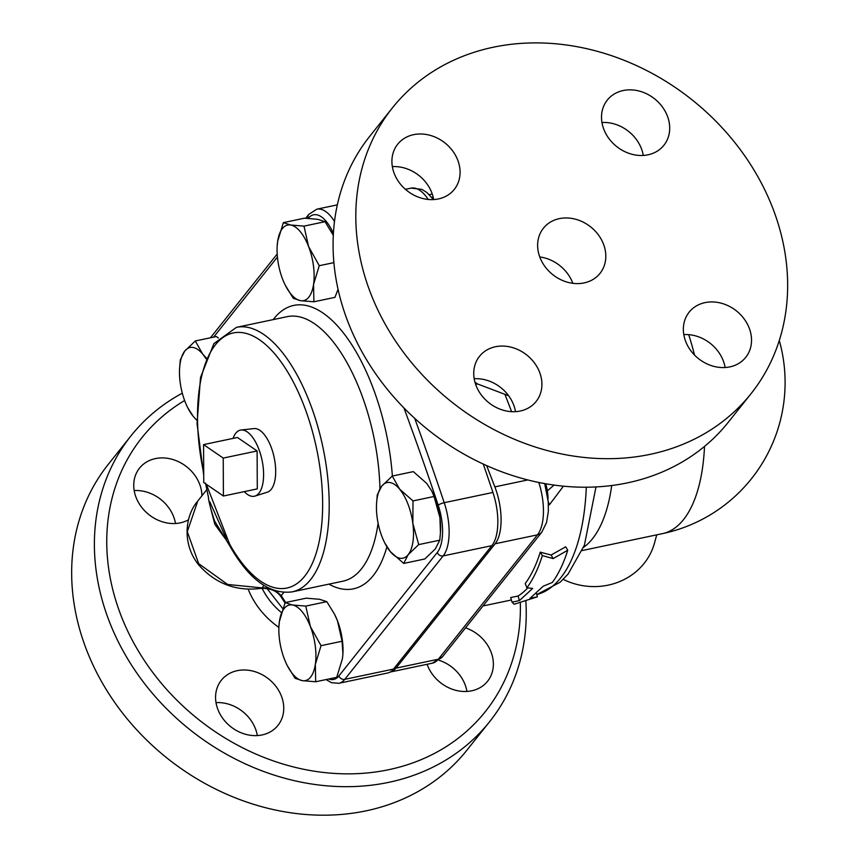 <?xml version="1.0" encoding="UTF-8"?>
<svg xmlns="http://www.w3.org/2000/svg" width="858" height="858" viewBox="0 0 858 858"><rect width="100%" height="100%" fill="white"/><g stroke="black" fill="none" stroke-linecap="round" stroke-linejoin="round"><path stroke-width="1.29" d="M656.735 534.845L654.547 542.889A65.165 60.468 -164.8 0 1 563.223 579.386M548.187 501.329L549.42 504.761L563.459 486.143M526.909 587.816L525.214 583.579A188.267 83.419 -101.9 0 0 540.261 552.155L551.115 555.029L565.669 546.803L567.749 550.235L553.153 558.601L542.342 555.576C538.298 568.554 533.15 579.3 526.909 587.816L532.657 588.416L519.412 600.6L512.001 602.155L514.124 604.257L537.408 596.803L529.997 598.369L543.243 586.196L552.316 582.464C558.558 573.948 563.706 563.202 567.749 550.235M512.001 602.155L510.671 597.565L518.082 596.01A188.267 83.419 -101.9 0 0 527.745 587.912M266.859 588.331L282.754 608.569M508.633 395.742L477.552 383.966L474.924 382.121M395.999 668.135A43.447 19.251 78.1 0 1 390.068 672.082A43.447 19.251 78.1 0 1 390.058 672.082L432.421 663.17A43.447 19.251 78.1 0 0 438.352 659.212A9.652 8.13 38.6 0 0 442.589 656.66L541.709 532.303A9.652 8.13 -141.4 0 1 537.462 534.856L438.352 659.212L395.999 668.135L495.12 543.768A43.447 19.251 78.1 0 0 494.851 486.872L486.636 465.583M223.23 458.086L223.412 496.021L203.754 482.539L203.571 444.605L223.23 458.086L257.11 450.954L257.293 488.888L223.412 496.021M257.11 450.954L237.452 437.473L203.571 444.605M244.283 491.623A33.794 14.972 -101.9 0 0 254.965 496.085A33.794 14.972 -101.9 0 0 262.022 460.092A33.794 14.972 -101.9 0 0 241.044 430.008A33.794 14.972 -101.9 0 0 233.076 438.395M241.044 430.008L253.989 428.582A32.529 14.414 78.1 0 1 274.174 457.539A32.529 14.414 78.1 0 1 267.385 492.17L254.965 496.085M548.005 499.431A24.142 10.693 -101.9 0 0 545.688 483.74M313.899 301.791L300.568 300.686A38.621 17.106 -101.9 0 0 313.556 284.384A38.621 17.106 -101.9 0 0 308.59 246.546L319.262 265.701L313.556 284.384L313.899 301.791L334.952 297.361L338.041 289.361M332.85 234.427A38.621 17.106 -101.9 0 1 332.925 234.588A38.621 17.106 -101.9 0 1 333.279 235.285L325.032 221.696L317.75 219.305L304.408 218.2L283.354 222.63L290.647 225.011L303.989 226.126L308.59 246.546A38.621 17.106 -101.9 0 0 290.647 225.011A38.621 17.106 -101.9 0 0 277.66 241.312L283.354 222.63M277.166 246.203L277.66 241.312A38.621 17.106 -101.9 0 0 277.155 246.332A38.621 17.106 -101.9 0 0 282.614 279.15A38.621 17.106 -101.9 0 0 285.382 285.403A38.621 17.106 -101.9 0 0 300.568 300.686L293.275 298.294L285.467 285.564M403.732 563.427L424.785 558.987L435.306 548.948L439.779 540.175L440.444 532.689L439.94 517.696L434.051 496.482L431.767 491.055L426.716 483.419L413.331 471.621L392.278 476.051L399.614 489.124L412.998 500.922L412.837 523.401L418.725 544.605L408.204 554.654L403.732 563.427L390.336 551.63A38.621 17.106 -101.9 0 0 408.204 554.654A38.621 17.106 -101.9 0 0 412.837 523.401A38.621 17.106 -101.9 0 0 399.614 489.124A38.621 17.106 -101.9 0 0 381.746 486.1A38.621 17.106 -101.9 0 0 376.533 503.861A38.621 17.106 -101.9 0 0 377.112 517.353A38.621 17.106 -101.9 0 0 384.759 542.932A38.621 17.106 -101.9 0 0 390.336 551.63L384.759 542.932M440.444 532.689L440.529 531.188A38.621 17.106 -101.9 0 0 439.94 517.696A38.621 17.106 -101.9 0 0 432.303 492.117L431.767 491.055M376.533 503.861L377.273 494.873L381.746 486.1L392.278 476.051M342.932 653.764A38.621 17.106 -101.9 0 0 342.932 653.635A38.621 17.106 -101.9 0 0 337.473 620.817L334.534 614.21L326.812 601.662L319.53 599.281L306.188 598.176L285.135 602.606L292.428 604.987A38.621 17.106 -101.9 0 0 279.44 621.289A38.621 17.106 -101.9 0 0 278.936 626.308A38.621 17.106 -101.9 0 0 284.395 659.116A38.621 17.106 -101.9 0 0 287.162 665.368A38.621 17.106 -101.9 0 0 302.348 680.651L295.055 678.27L287.248 665.54M315.68 681.767L302.348 680.651A38.621 17.106 -101.9 0 0 315.336 664.36L315.68 681.767L336.733 677.327L342.439 658.654L342.921 653.871L342.085 641.248L337.473 620.817A38.621 17.106 -101.9 0 0 334.706 614.564A38.621 17.106 -101.9 0 0 334.631 614.403M278.947 626.179L279.44 621.289L285.135 602.606M305.759 606.091L310.371 626.522A38.621 17.106 -101.9 0 0 292.428 604.987L305.759 606.091L326.812 601.662M321.042 645.677L315.336 664.36A38.621 17.106 -101.9 0 0 310.371 626.522L321.042 645.677L342.085 641.248M434.051 496.482L412.998 500.922M325.032 221.696L303.989 226.126M333.859 262.634L319.262 265.701M439.779 540.175L418.725 544.605M218.404 338.009L216.366 336.54L195.313 340.969L202.649 354.043A38.621 17.106 -101.9 0 0 184.792 351.019L195.313 340.969M205.974 358.708A38.621 17.106 -101.9 0 0 202.649 354.043L206.285 357.936M179.569 368.779L180.309 359.792L184.792 351.019A38.621 17.106 -101.9 0 0 179.569 368.779A38.621 17.106 -101.9 0 0 180.148 382.271A38.621 17.106 -101.9 0 0 187.795 407.85A38.621 17.106 -101.9 0 0 193.382 416.548L187.795 407.85M196.965 420.399L193.382 416.548A38.621 17.106 -101.9 0 0 196.954 420.141M554.075 485.049L547.35 490.894M263.91 585.456L261.969 587.902L227.617 584.459L198.691 563.674L187.291 531.681L197.79 500.986C184.331 516.623 182.261 545.495 199.26 565.54C216.012 583.998 236.701 591.591 261.304 588.341A4.826 2.048 -100.1 0 0 261.969 587.902L268.307 587.977M261.304 588.341C270.881 588.234 277.563 591.226 281.37 597.329A4.826 2.778 -32.3 0 1 281.22 595.634L276.319 591.173M326.051 679.579L331.499 682.7L338.846 683.29L387.548 673.037A43.447 19.251 -101.9 0 0 393.479 669.09L491.859 545.656A43.447 19.251 -101.9 0 0 492.921 492.449A1641.354 727.241 -101.9 0 0 483.258 464.039M203.711 473.069A130.341 57.754 78.1 0 1 251.952 335.499A130.341 57.754 78.1 0 1 321.536 526.254A130.341 57.754 78.1 0 1 229.697 544.315A4.826 2.52 150.5 0 0 229.73 545.795C248.777 579.322 269.584 594.68 292.16 591.881A135.167 59.888 -101.9 0 0 322.919 447.275A135.167 59.888 -101.9 0 0 236.465 327.348L213.889 343.608L200.515 377.456L197.05 423.67L203.721 475.471M209.802 501.78L226.437 538.974M210.467 507.582L214.875 524.41L225.171 538.524M540.261 552.155L542.342 555.576M551.115 555.029L553.153 558.601M518.082 596.01L519.412 600.6M536.443 593.457L537.408 596.803M772.876 208.43A229.301 193.05 38.6 0 0 595.28 50.783A229.301 193.05 38.6 0 0 392.396 107.883A229.301 193.05 38.6 0 0 451.415 401.759A229.301 193.05 38.6 0 0 751.04 393.683A229.301 193.05 38.6 0 0 772.876 208.43M539.585 372.2A36.208 30.48 -141.4 0 1 536.143 401.458A36.208 30.48 -141.4 0 1 488.835 402.724A36.208 30.48 -141.4 0 1 479.515 356.317A36.208 30.48 -141.4 0 1 511.55 347.308A36.208 30.48 -141.4 0 1 539.585 372.2M705.04 302.617A36.208 30.48 -141.4 0 1 744.036 318.758A36.208 30.48 -141.4 0 1 745.752 357.314A36.208 30.48 -141.4 0 1 698.444 358.59A36.208 30.48 -141.4 0 1 689.135 312.183A36.208 30.48 -141.4 0 1 705.04 302.617M603.85 129.365A36.208 30.48 -141.4 0 1 607.292 100.107A36.208 30.48 -141.4 0 1 654.611 98.842A36.208 30.48 -141.4 0 1 663.92 145.238A36.208 30.48 -141.4 0 1 631.885 154.247A36.208 30.48 -141.4 0 1 603.85 129.365M438.395 198.938A36.208 30.48 -141.4 0 1 399.399 182.797A36.208 30.48 -141.4 0 1 397.683 144.241A36.208 30.48 -141.4 0 1 444.991 142.975A36.208 30.48 -141.4 0 1 454.311 189.371A36.208 30.48 -141.4 0 1 438.395 198.938M603.485 244.09A36.208 30.48 -141.4 0 1 600.032 273.348A36.208 30.48 -141.4 0 1 552.724 274.614A36.208 30.48 -141.4 0 1 543.404 228.217A36.208 30.48 -141.4 0 1 575.439 219.198A36.208 30.48 -141.4 0 1 603.485 244.09M728.313 422.211A229.301 193.05 -141.4 0 1 428.678 430.276A229.301 193.05 -141.4 0 1 369.659 136.401M515.497 411.658A36.208 30.48 38.6 0 0 513.61 404.794A36.208 30.48 38.6 0 0 474.184 378.721M725.117 367.514A36.208 30.48 38.6 0 0 683.794 334.588M643.275 155.437A36.208 30.48 38.6 0 0 641.387 148.584A36.208 30.48 38.6 0 0 601.962 122.501M433.665 199.571A36.208 30.48 38.6 0 0 392.342 166.634M520.323 602.616A219.648 184.92 -141.4 0 1 226.244 738.738A219.648 184.92 -141.4 0 1 184.62 400.514M188.524 519.766A36.208 30.48 -141.4 0 1 144.466 510.564A36.208 30.48 -141.4 0 1 139.511 468.157A36.208 30.48 -141.4 0 1 155.427 458.59A36.208 30.48 -141.4 0 1 201.92 495.795M465.551 627.863A36.208 30.48 -141.4 0 1 487.591 681.241A36.208 30.48 -141.4 0 1 471.675 690.808A36.208 30.48 -141.4 0 1 427.112 664.285M217.9 709.491A36.208 30.48 -141.4 0 1 221.343 680.244A36.208 30.48 -141.4 0 1 268.651 678.968A36.208 30.48 -141.4 0 1 277.971 725.375A36.208 30.48 -141.4 0 1 245.935 734.384A36.208 30.48 -141.4 0 1 217.9 709.491M539.768 256.96A36.208 30.48 -141.4 0 1 572.629 282.797A36.208 30.48 -141.4 0 1 572.822 283.312M182.304 393.189A229.301 193.05 38.6 0 0 130.984 435.853A229.301 193.05 38.6 0 0 189.983 729.74A229.301 193.05 38.6 0 0 489.618 721.696A229.301 193.05 38.6 0 0 525.857 600.943M130.984 435.853L108.258 464.382A229.301 193.05 38.6 0 0 167.256 758.258A229.301 193.05 38.6 0 0 466.881 750.214L489.618 721.696M175.493 523.487A36.208 30.48 38.6 0 0 134.18 490.561M466.945 691.441A36.208 30.48 38.6 0 0 438.899 660.242M257.336 735.574A36.208 30.48 38.6 0 0 255.437 728.721A36.208 30.48 38.6 0 0 216.012 702.638M586.304 487.183A188.267 83.419 78.1 0 1 536.765 594.594L560.145 582.228L568.028 574.163L584.384 545.248L595.999 486.894M548.412 504.976L549.42 504.761M583.547 547.383A154.472 68.447 -101.9 0 0 611.7 485.489M688.695 334.641A154.472 68.447 78.1 0 1 694.519 355.04M704.515 446.396A154.472 68.447 78.1 0 1 662.451 533.644A154.472 154.472 0 0 0 779.289 340.519M538.792 482.432A43.447 19.251 78.1 0 1 537.462 534.856L495.12 543.768M504.933 394.337L511.615 411.658M433.462 199.582L426.844 192.46L421.782 189.361L411.132 188.127A43.447 19.251 78.1 0 1 428.239 199.464M308.258 218.372L308.312 218.307A4.826 4.065 -141.4 0 1 308.773 214.403L305.705 218.243M213.621 337.119L277.424 257.057M308.312 218.307A38.621 17.106 78.1 0 1 333.226 233.151A4.826 1.866 -23.8 0 1 333.408 232.883M334.481 221.385A43.447 19.251 -101.9 0 0 316.816 209.18L308.773 214.403M403.936 407.936A1636.528 725.096 78.1 0 1 438.213 505.223A4.826 1.105 -18.5 0 1 444.219 502.702A1641.354 727.241 -101.9 0 0 414.693 418.329M285.703 602.488A212.409 94.112 78.1 0 1 281.22 595.634L283.741 592.47M438.213 505.223A38.621 17.106 78.1 0 1 437.269 552.509A4.826 4.065 38.6 0 0 443.157 555.909A43.447 19.251 -101.9 0 0 444.219 502.702L492.921 492.449M437.269 552.509L338.889 675.943A4.826 4.065 38.6 0 0 344.777 679.343L443.157 555.909L491.859 545.656M338.846 683.29A43.447 19.251 -101.9 0 0 344.777 679.343L393.479 669.09M338.889 675.943A38.621 17.106 78.1 0 1 328.786 679M328.904 584.137A144.82 64.168 -101.9 0 0 386.904 546.868M392.374 476.029A144.82 64.168 -101.9 0 0 344.605 334.47A144.82 64.168 -101.9 0 0 273.209 319.605M229.697 544.315L206.317 484.287M236.465 327.348L287.28 316.645A135.167 59.888 78.1 0 1 379.944 488.62M378.099 523.262A135.167 59.888 78.1 0 1 342.975 581.177L292.16 591.881M431.713 197.297A53.099 16.356 -21.1 0 1 433.151 197.061M248.177 589.199A74.828 62.999 38.6 0 0 278.893 627.391M281.424 612.58A65.165 54.869 -141.4 0 1 262.065 588.223M477.552 383.966L475.622 384.363M527.852 479.922L494.851 486.872M511.368 599.989L483 605.962M582.228 550.536L662.451 533.644M442.589 656.66L432.421 663.17M544.701 483.569L548.208 501.673L548.359 511.379L546.525 522.64L541.709 532.303M411.132 188.127L405.426 189.328M210.435 337.784L277.188 254.032M281.37 597.329L285.006 602.917M229.73 545.795L214.586 521.031C210.725 509.255 208.655 501.222 208.376 496.921L205.491 483.011M206.939 489.5L197.79 500.986M337.312 204.869L316.816 209.18M429.247 194.594L432.282 194.112M728.303 422.222L751.029 393.693M369.669 136.39L392.406 107.861"/></g></svg>
